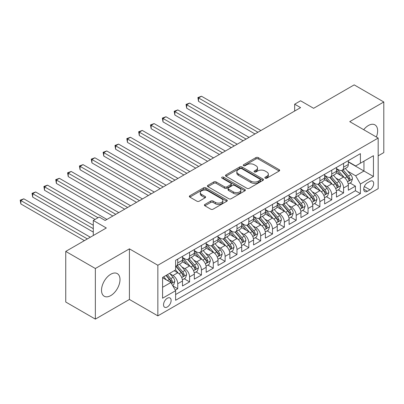 <?xml version="1.0" encoding="UTF-8"?>
<svg xmlns="http://www.w3.org/2000/svg" width="404" height="404" viewBox="0 0 404 404"><rect width="100%" height="100%" fill="white"/><g stroke="black" fill="none" stroke-linecap="round" stroke-linejoin="round"><path stroke-width="0.61" d="M265.201 178.154A1.151 0.667 0 0 0 266.827 178.154L279.179 171.018A1.646 0.949 0 0 0 279.664 170.347A1.646 0.949 0 0 0 279.179 169.675L258.252 157.595A1.646 0.949 0 0 0 255.929 157.595L243.572 164.726A1.151 0.667 0 0 0 243.238 165.196A1.151 0.667 0 0 0 243.572 165.665A1.151 0.667 0 0 0 245.203 165.665L246.799 164.741A5.262 3.04 0 0 1 254.242 164.741L255.984 165.751A5.262 3.04 0 0 1 257.525 167.897A5.262 3.04 0 0 1 255.984 170.044L254.389 170.968A1.151 0.667 0 0 0 254.05 171.437A1.151 0.667 0 0 0 254.389 171.907A1.151 0.667 0 0 0 256.015 171.907L257.611 170.983A5.262 3.04 0 0 1 265.054 170.983L266.797 171.993A5.262 3.04 0 0 1 268.342 174.139A5.262 3.04 0 0 1 266.797 176.29L265.201 177.21A1.151 0.667 0 0 0 264.862 177.679A1.151 0.667 0 0 0 265.201 178.154L265.201 177.21M110.762 295.592A13.064 7.545 120 0 0 119.296 284.078A13.064 7.545 120 0 0 117.291 273.609A13.064 7.545 120 0 0 110.762 274.255A13.064 7.545 120 0 0 102.222 285.769A13.064 7.545 120 0 0 104.227 296.238A13.064 7.545 120 0 0 110.762 295.592M376.356 137.007A13.064 7.545 120 0 0 374.932 124.856A13.064 7.545 120 0 0 368.403 125.508A13.064 7.545 120 0 0 363.701 129.699M167.322 306.979A5.363 3.096 120 0 0 170.826 302.253A5.363 3.096 120 0 0 170.003 297.96A5.363 3.096 120 0 0 167.322 298.223A5.363 3.096 120 0 0 163.822 302.95A5.363 3.096 120 0 0 164.64 307.242A5.363 3.096 120 0 0 167.322 306.979M204.884 204.449A1.646 0.949 0 0 0 204.404 205.121A1.646 0.949 0 0 0 204.884 205.793L210.757 209.181A1.646 0.949 0 0 0 213.08 209.181L226.801 201.263A1.646 0.949 0 0 0 227.28 200.591A1.646 0.949 0 0 0 226.801 199.919L205.873 187.835A1.646 0.949 0 0 0 203.545 187.835L189.824 195.758A1.646 0.949 0 0 0 189.345 196.43A1.646 0.949 0 0 0 189.824 197.096L196.92 201.192A1.646 0.949 0 0 0 199.243 201.192L205.116 197.803A1.646 0.949 0 0 0 205.596 197.132A1.646 0.949 0 0 0 205.116 196.46L201.601 194.43A4.399 2.54 0 0 1 200.308 192.632A4.399 2.54 0 0 1 203.025 190.289A4.399 2.54 0 0 1 207.818 190.839L221.599 198.793A4.399 2.54 0 0 1 222.887 200.591A4.399 2.54 0 0 1 220.17 202.934A4.399 2.54 0 0 1 215.377 202.384L213.08 201.061A1.646 0.949 0 0 0 210.757 201.061L204.884 204.449L204.884 205.793M378.174 155.838L383.8 152.591L383.8 101.98L354.187 84.88L313.615 108.307L300.586 100.783L294.662 104.202L300.586 107.621L105.131 220.463L99.212 217.044L93.289 220.463L93.289 235.512M95.359 268.509L95.359 319.12L129.416 299.455L129.416 248.849L95.359 268.509L65.746 251.409L106.318 227.987L93.289 220.463M129.416 248.849L157.848 265.261L378.174 138.057L378.174 188.663L157.848 315.867L157.848 265.261M383.8 101.98L349.743 121.639L378.174 138.057M246.915 188.304A1.646 0.949 0 0 0 249.243 188.304L262.964 180.386A1.646 0.949 0 0 0 263.443 179.714A1.646 0.949 0 0 0 262.964 179.043L242.031 166.958A1.646 0.949 0 0 0 239.708 166.958L225.988 174.876A1.646 0.949 0 0 0 225.508 175.548A1.646 0.949 0 0 0 225.988 176.22L246.915 188.304M222.437 178.401A1.151 0.667 0 0 1 223.604 178.563L223.604 177.194L244.88 189.481A1.646 0.949 0 0 1 245.364 190.153A1.646 0.949 0 0 1 244.88 190.824L231.159 198.743A1.646 0.949 0 0 1 228.836 198.743L207.909 186.658L207.909 185.32A1.646 0.949 0 0 0 207.424 185.986A1.646 0.949 0 0 0 207.909 186.658M207.909 185.32L213.777 181.926A1.646 0.949 0 0 1 216.105 181.926L224.594 186.83A1.646 0.949 0 0 0 226.917 186.83L230.81 184.578A1.646 0.949 0 0 0 231.295 183.906A1.646 0.949 0 0 0 230.81 183.234L221.978 178.134A1.151 0.667 0 0 1 221.639 177.664A1.151 0.667 0 0 1 222.352 177.053A1.151 0.667 0 0 1 223.604 177.194M95.359 319.12L65.746 302.02L65.746 251.409M175.291 290.138L177.745 288.719L172.831 285.881M170.034 273.801L173.008 275.518A6.701 3.868 60 0 1 177.745 283.724L182.487 280.992L182.487 285.981L189.592 281.881L184.204 278.77M181.881 266.963L184.855 268.68A6.701 3.868 60 0 1 189.592 276.886L194.329 274.149L194.329 279.144L201.439 275.038L196.046 271.927M193.723 260.125L196.697 261.843A6.701 3.868 60 0 1 201.439 270.049L206.176 267.312L206.176 272.306L213.282 268.2L207.893 265.09M205.57 253.283L208.545 255A6.701 3.868 60 0 1 213.282 263.211L218.024 260.474L218.024 265.468L225.129 261.363L219.741 258.252M217.418 246.445L220.392 248.162A6.701 3.868 60 0 1 225.129 256.368L229.866 253.636L229.866 258.626L236.976 254.525L231.583 251.414M229.26 239.607L232.234 241.324A6.701 3.868 60 0 1 236.976 249.531L241.713 246.793L241.713 251.788L248.819 247.682L243.43 244.572M241.107 232.77L244.082 234.487A6.701 3.868 60 0 1 248.819 242.693L253.555 239.956L253.555 244.95L260.666 240.845L255.278 237.734M252.954 225.927L255.929 227.644A6.701 3.868 60 0 1 260.666 235.855L265.403 233.118L265.403 238.113L272.513 234.007L267.12 230.896M264.797 219.089L267.771 220.806A6.701 3.868 60 0 1 272.513 229.012L277.25 226.28L277.25 231.27L284.355 227.169L278.967 224.058M276.644 212.252L279.619 213.969A6.701 3.868 60 0 1 284.355 222.175L289.092 219.438L289.092 224.432L296.203 220.326L290.814 217.216M288.491 205.414L291.466 207.131A6.701 3.868 60 0 1 296.203 215.337L300.94 212.6L300.94 217.594L308.05 213.489L302.657 210.378M300.334 198.571L303.308 200.288A6.701 3.868 60 0 1 308.05 208.499L312.787 205.762L312.787 210.752L319.892 206.651L314.504 203.54M312.181 191.733L315.155 193.45A6.701 3.868 60 0 1 319.892 201.657L324.629 198.925L324.629 203.914L331.74 199.813L326.351 196.697M324.028 184.896L327.003 186.613A6.701 3.868 60 0 1 331.74 194.819L336.476 192.082L336.476 197.076L343.582 192.971L343.582 187.981A6.701 3.868 -120 0 0 338.845 179.775L335.87 178.058M338.193 189.86L343.582 192.971M182.487 280.992A6.701 3.868 -120 0 0 177.745 272.786L174.195 270.731M194.329 274.149A6.701 3.868 -120 0 0 189.592 265.943L182.265 261.716M206.176 267.312A6.701 3.868 -120 0 0 201.439 259.105L194.112 254.879M218.024 260.474A6.701 3.868 -120 0 0 213.282 252.268L205.959 248.036M229.866 253.636A6.701 3.868 -120 0 0 225.129 245.43L217.801 241.198M241.713 246.793A6.701 3.868 -120 0 0 236.976 238.587L229.649 234.36M253.555 239.956A6.701 3.868 -120 0 0 248.819 231.75L241.496 227.523M265.403 233.118A6.701 3.868 -120 0 0 260.666 224.912L253.338 220.68M277.25 226.28A6.701 3.868 -120 0 0 272.513 218.074L265.186 213.842M289.092 219.438A6.701 3.868 -120 0 0 284.355 211.231L277.033 207.005M300.94 212.6A6.701 3.868 -120 0 0 296.203 204.394L288.875 200.162M312.787 205.762A6.701 3.868 -120 0 0 308.05 197.556L300.722 193.324M324.629 198.925A6.701 3.868 -120 0 0 319.892 190.713L312.57 186.486M336.476 192.082A6.701 3.868 -120 0 0 331.74 183.876L324.412 179.649M369.998 181.346L367.393 182.85A5.191 3 120 0 0 363.999 187.426A5.191 3 120 0 0 364.797 191.587A5.191 3 120 0 0 367.393 191.329L369.998 189.824A5.191 3 120 0 0 373.392 185.249A5.191 3 120 0 0 372.594 181.088A5.191 3 120 0 0 369.998 181.346M162.585 287.284L170.877 282.497L175.614 290.703L175.614 300.278L360.403 193.587L360.403 184.012L355.666 175.806L347.718 171.215M175.614 290.703L162.585 298.223L162.585 277.432L175.614 269.912L175.614 260.338L360.403 153.646L360.403 163.221L373.437 155.702L373.437 176.492L360.403 184.012M182.487 257.464L184.855 258.833A6.701 3.868 60 0 0 188.203 259.166L192.94 256.429A6.701 3.868 -120 0 0 194.329 253.358L194.329 249.531M194.329 250.626L196.697 251.995A6.701 3.868 60 0 0 200.051 252.323L204.788 249.591A6.701 3.868 -120 0 0 206.176 246.521L206.176 242.693M206.176 243.784L208.545 245.152A6.701 3.868 60 0 0 211.893 245.486L216.635 242.748A6.701 3.868 -120 0 0 218.024 239.683L218.024 235.85M218.024 236.946L220.392 238.315A6.701 3.868 60 0 0 223.74 238.648L228.477 235.911A6.701 3.868 -120 0 0 229.866 232.845L229.866 229.012M229.866 230.108L232.234 231.477A6.701 3.868 60 0 0 235.588 231.81L240.324 229.073A6.701 3.868 -120 0 0 241.713 226.003L241.713 222.175M241.713 223.271L244.082 224.639A6.701 3.868 60 0 0 247.43 224.967L252.172 222.235A6.701 3.868 -120 0 0 253.555 219.165L253.555 215.337M253.555 216.428L255.929 217.796A6.701 3.868 60 0 0 259.277 218.13L264.014 215.393A6.701 3.868 -120 0 0 265.403 212.327L265.403 208.494M265.403 209.59L267.771 210.959A6.701 3.868 60 0 0 271.124 211.292L275.861 208.555A6.701 3.868 -120 0 0 277.25 205.49L277.25 201.657M277.25 202.752L279.619 204.121A6.701 3.868 60 0 0 282.967 204.454L287.709 201.717A6.701 3.868 -120 0 0 289.092 198.647L289.092 194.819M289.092 195.915L291.466 197.283A6.701 3.868 60 0 0 294.814 197.612L299.551 194.879A6.701 3.868 -120 0 0 300.94 191.809L300.94 187.981M300.94 189.072L303.308 190.441A6.701 3.868 60 0 0 306.661 190.774L311.398 188.037A6.701 3.868 -120 0 0 312.787 184.971L312.787 181.138M312.787 182.234L315.155 183.603A6.701 3.868 60 0 0 318.504 183.936L323.245 181.199A6.701 3.868 -120 0 0 324.629 178.134L324.629 174.301M324.629 175.397L327.003 176.765A6.701 3.868 60 0 0 330.351 177.098L335.088 174.361A6.701 3.868 -120 0 0 336.476 171.291L336.476 167.463M175.614 294.531L355.429 190.718L355.429 186.133L348.324 190.239L348.324 185.244A6.701 3.868 -120 0 0 343.582 177.038L336.259 172.806M336.476 168.559L338.845 169.927A6.701 3.868 -120 0 0 342.198 170.256A6.701 3.868 -120 0 0 343.582 167.19L343.582 163.357M342.198 170.256L346.935 167.524A6.701 3.868 -120 0 0 348.324 164.453L348.324 160.625M177.745 259.105L177.745 262.933A6.701 3.868 60 0 1 176.356 266.004A6.701 3.868 60 0 1 175.614 266.271M176.356 266.004L181.098 263.267A6.701 3.868 -120 0 0 182.487 260.201L182.487 256.368M189.592 252.268L189.592 256.096A6.701 3.868 60 0 1 188.203 259.166M201.439 245.425L201.439 249.258A6.701 3.868 60 0 1 200.051 252.323M213.282 238.587L213.282 242.42A6.701 3.868 60 0 1 211.893 245.486M225.129 231.75L225.129 235.577A6.701 3.868 60 0 1 223.74 238.648M236.976 224.912L236.976 228.74A6.701 3.868 60 0 1 235.588 231.81M248.819 218.069L248.819 221.902A6.701 3.868 60 0 1 247.43 224.967M260.666 211.231L260.666 215.064A6.701 3.868 60 0 1 259.277 218.13M272.513 204.394L272.513 208.222A6.701 3.868 60 0 1 271.124 211.292M284.355 197.556L284.355 201.384A6.701 3.868 60 0 1 282.967 204.454M296.203 190.713L296.203 194.546A6.701 3.868 60 0 1 294.814 197.612M308.05 183.876L308.05 187.708A6.701 3.868 60 0 1 306.661 190.774M319.892 177.038L319.892 180.866A6.701 3.868 60 0 1 318.504 183.936M331.74 170.2L331.74 174.028A6.701 3.868 60 0 1 330.351 177.098M331.74 194.819L331.74 199.813M319.892 201.657L319.892 206.651M308.05 208.499L308.05 213.489M296.203 215.337L296.203 220.326M284.355 222.175L284.355 227.169M272.513 229.012L272.513 234.007M260.666 235.855L260.666 240.845M248.819 242.693L248.819 247.682M236.976 249.531L236.976 254.525M225.129 256.368L225.129 261.363M213.282 263.211L213.282 268.2M201.439 270.049L201.439 275.038M189.592 276.886L189.592 281.881M177.745 283.724L177.745 288.719M170.877 282.497L162.585 277.71M355.666 175.806L363.959 171.018L363.959 161.171L373.437 155.702M348.324 161.994L373.437 176.492M348.324 161.716L355.666 165.958L360.403 163.221M129.416 299.455L157.848 315.867M294.662 104.202L294.662 111.039M350.041 183.022L355.429 186.133M355.429 190.718L360.403 193.587M265.66 178.316L266.797 177.654A5.262 3.04 0 0 0 268.342 175.508L268.342 174.139M257.525 167.897L257.525 169.266A5.262 3.04 0 0 1 255.984 171.412L254.848 172.069M279.159 171.033L258.252 158.959A1.646 0.949 0 0 0 255.929 158.959L244.031 165.827M262.938 180.396L242.031 168.327A1.646 0.949 0 0 0 239.708 168.327L226.008 176.235M260.055 180.184A1.151 0.667 0 0 0 260.393 179.714A1.151 0.667 0 0 0 260.055 179.245L241.683 168.635A1.151 0.667 0 0 0 240.057 168.635L238.37 169.609A5.262 3.04 0 0 0 236.83 171.756A5.262 3.04 0 0 0 238.37 173.907L250.929 181.154A5.262 3.04 0 0 0 258.368 181.154L260.055 180.184L260.055 181.548A1.151 0.667 0 0 0 260.393 181.078L260.393 179.714M236.83 171.756L236.83 173.124A5.262 3.04 0 0 0 238.37 175.275L238.37 173.907M260.055 181.548L258.368 182.522A5.262 3.04 0 0 1 250.929 182.522L238.37 175.275M207.929 186.673L213.777 183.295L213.777 181.926M231.295 183.906L231.295 185.274A1.646 0.949 0 0 1 230.81 185.946L226.917 188.193A1.646 0.949 0 0 1 224.594 188.193L216.105 183.295A1.646 0.949 0 0 0 213.777 183.295M223.604 178.563L244.859 190.834M233.401 191.915A4.399 2.54 0 0 0 238.193 192.466A4.399 2.54 0 0 0 240.91 190.117A4.399 2.54 0 0 0 239.617 188.32L234.764 185.517A1.646 0.949 0 0 0 232.441 185.517L228.543 187.769A1.646 0.949 0 0 0 228.063 188.441A1.646 0.949 0 0 0 228.543 189.112L233.401 191.915L233.401 193.279A4.399 2.54 0 0 0 238.193 193.829A4.399 2.54 0 0 0 240.91 191.486L240.91 190.117M228.063 188.441L228.063 189.809A1.646 0.949 0 0 0 228.543 190.476L228.543 189.112M233.401 193.279L228.543 190.476M222.887 200.591L222.887 201.96A4.399 2.54 0 0 1 220.17 204.303A4.399 2.54 0 0 1 215.377 203.752L213.08 202.429A1.646 0.949 0 0 0 210.757 202.429L204.904 205.803M200.308 192.632L200.308 194.001A4.399 2.54 0 0 0 201.601 195.799L201.601 194.43M205.116 196.46L205.116 197.803L201.601 195.799M226.78 201.273L205.873 189.203A1.646 0.949 0 0 0 203.545 189.203L189.85 197.112M348.223 184.072L351.283 182.305L352.47 178.886A4.439 2.565 -120 0 0 350.738 174.715L345.329 168.448M344.243 177.472L337.825 170.039A12.817 7.398 -120 0 0 336.476 168.63M340.724 175.387L337.133 171.23A10.635 6.141 -120 0 0 336.476 170.513M260.903 130.532L201.495 96.233L198.536 97.945L198.536 101.364L254.98 133.951M341.592 170.498L347.066 176.836A4.439 2.565 60 0 1 348.652 179.896L348.975 180.421L349.571 180.336L350.071 179.073A4.439 2.565 -120 0 0 348.49 176.018L343.077 169.751M341.915 170.392L347.799 177.204A2.262 1.308 60 0 1 348.369 178.088L350.071 179.073M198.536 101.364L197.884 97.571L257.939 132.244M197.884 97.571L201.495 96.233M336.375 190.91L339.441 189.143L340.623 185.724A4.439 2.565 -120 0 0 338.895 181.553L333.482 175.291M332.396 184.31L325.978 176.876A12.817 7.398 -120 0 0 324.629 175.467M328.876 182.224L325.286 178.068A10.635 6.141 -120 0 0 324.629 177.351M249.056 137.37L189.653 103.076L186.688 104.782L186.688 108.201L243.132 140.789M329.745 177.336L335.219 183.674A4.439 2.565 60 0 1 336.805 186.734L337.128 187.259L337.729 187.173L338.224 185.911A4.439 2.565 -120 0 0 336.643 182.855L331.229 176.588M330.068 177.235L335.951 184.042A2.262 1.308 60 0 1 336.522 184.926L338.224 185.911M186.688 108.201L186.037 104.409L246.097 139.082M186.037 104.409L189.653 103.076M324.533 197.748L327.594 195.98L328.775 192.562A4.439 2.565 -120 0 0 327.048 188.395L321.635 182.128M320.554 191.148L314.135 183.719A12.817 7.398 -120 0 0 312.787 182.31M317.029 189.062L313.443 184.906A10.635 6.141 -120 0 0 312.787 184.194M237.209 144.213L177.805 109.913L174.846 111.625L174.846 115.044L231.29 147.632M317.903 184.173L323.377 190.516A4.439 2.565 60 0 1 324.957 193.572L325.281 194.097L325.882 194.016L326.381 192.753A4.439 2.565 -120 0 0 324.796 189.693L319.387 183.426M318.226 184.072L324.104 190.885A2.262 1.308 60 0 1 324.675 191.769L326.381 192.753M174.846 115.044L174.195 111.246L234.249 145.92M174.195 111.246L177.805 109.913M312.686 204.586L315.746 202.823L316.933 199.399A4.439 2.565 -120 0 0 315.201 195.233L309.792 188.966M308.707 197.99L302.288 190.557A12.817 7.398 -120 0 0 300.94 189.148M305.187 195.905L301.596 191.743A10.635 6.141 -120 0 0 300.94 191.031M225.366 151.051L165.958 116.751L162.999 118.463L162.999 121.882L219.443 154.469M306.055 191.016L311.529 197.354A4.439 2.565 60 0 1 313.115 200.409L313.438 200.939L314.034 200.854L314.534 199.591A4.439 2.565 -120 0 0 312.954 196.531L307.54 190.264M306.378 190.91L312.262 197.723A2.262 1.308 60 0 1 312.832 198.606L314.534 199.591M162.999 121.882L162.347 118.084L222.402 152.757M162.347 118.084L165.958 116.751M300.839 211.428L303.904 209.661L305.086 206.242A4.439 2.565 -120 0 0 303.359 202.071L297.945 195.804M296.859 204.828L290.441 197.394A12.817 7.398 -120 0 0 289.092 195.985M293.339 202.742L289.749 198.586A10.635 6.141 -120 0 0 289.092 197.869M213.519 157.888L154.116 123.594L151.152 125.301L151.152 128.719L207.595 161.307M294.208 197.854L299.687 204.192A4.439 2.565 60 0 1 301.268 207.252L301.591 207.777L302.192 207.691L302.687 206.429A4.439 2.565 -120 0 0 301.106 203.374L295.693 197.107M294.531 197.748L300.414 204.56A2.262 1.308 60 0 1 300.985 205.444L302.687 206.429M151.152 128.719L150.5 124.927L210.56 159.6M150.5 124.927L154.116 123.594M288.996 218.266L292.057 216.499L293.238 213.08A4.439 2.565 -120 0 0 291.511 208.908L286.098 202.646M285.017 211.666L278.598 204.232A12.817 7.398 -120 0 0 277.25 202.823M281.492 209.58L277.907 205.424A10.635 6.141 -120 0 0 277.25 204.707M201.672 164.726L142.269 130.431L139.309 132.138L139.309 135.557L195.753 168.145M282.366 204.692L287.84 211.029A4.439 2.565 60 0 1 289.421 214.09L289.744 214.615L290.345 214.529L290.845 213.267A4.439 2.565 -120 0 0 289.259 210.211L283.85 203.944M282.689 204.591L288.567 211.398A2.262 1.308 60 0 1 289.138 212.282L290.845 213.267M139.309 135.557L138.658 131.765L198.712 166.438M138.658 131.765L142.269 130.431M277.149 225.104L280.209 223.336L281.396 219.917A4.439 2.565 -120 0 0 279.664 215.751L274.255 209.484M273.17 218.503L266.751 211.075A12.817 7.398 -120 0 0 265.403 209.666M269.65 216.418L266.059 212.262A10.635 6.141 -120 0 0 265.403 211.55M189.829 171.569L130.421 137.269L127.462 138.981L127.462 142.4L183.906 174.988M270.518 211.529L275.993 217.872A4.439 2.565 60 0 1 277.578 220.927L277.901 221.453L278.497 221.372L278.997 220.109A4.439 2.565 -120 0 0 277.417 217.049L272.003 210.782M270.842 211.428L276.725 218.241A2.262 1.308 60 0 1 277.296 219.125L278.997 220.109M127.462 142.4L126.811 138.602L186.865 173.276M126.811 138.602L130.421 137.269M265.302 231.947L268.367 230.179L269.549 226.755A4.439 2.565 -120 0 0 267.822 222.589L262.408 216.322M261.322 225.346L254.904 217.913A12.817 7.398 -120 0 0 253.555 216.504M257.803 223.261L254.212 219.099A10.635 6.141 -120 0 0 253.555 218.387M177.982 178.406L118.579 144.107L115.615 145.819L115.615 149.238L172.059 181.825M258.676 218.372L264.15 224.71A4.439 2.565 60 0 1 265.731 227.765L266.054 228.295L266.655 228.209L267.15 226.947A4.439 2.565 -120 0 0 265.569 223.887L260.156 217.62M258.994 218.266L264.878 225.078A2.262 1.308 60 0 1 265.448 225.962L267.15 226.947M115.615 149.238L114.963 145.44L175.023 180.113M114.963 145.44L118.579 144.107M253.459 238.784L256.52 237.017L257.702 233.598A4.439 2.565 -120 0 0 255.974 229.427L250.561 223.159M249.48 232.184L243.062 224.75A12.817 7.398 -120 0 0 241.713 223.341M245.96 230.098L242.37 225.942A10.635 6.141 -120 0 0 241.713 225.225M166.135 185.244L106.732 150.95L103.772 152.656L103.772 156.075L160.216 188.663M246.829 225.21L252.303 231.548A4.439 2.565 60 0 1 253.884 234.608L254.207 235.133L254.808 235.047L255.308 233.785A4.439 2.565 -120 0 0 253.722 230.729L248.314 224.462M247.152 225.104L253.03 231.916A2.262 1.308 60 0 1 253.601 232.8L255.308 233.785M103.772 156.075L103.121 152.283L163.176 186.956M103.121 152.283L106.732 150.95M241.612 245.622L244.673 243.854L245.859 240.436A4.439 2.565 -120 0 0 244.127 236.264L238.719 230.002M237.633 239.022L231.214 231.588A12.817 7.398 -120 0 0 229.866 230.179M234.113 236.936L230.522 232.78A10.635 6.141 -120 0 0 229.866 232.063M154.293 192.082L94.884 157.787L91.925 159.494L91.925 162.913L148.369 195.501M234.982 232.048L240.456 238.385A4.439 2.565 60 0 1 242.041 241.446L242.365 241.971L242.961 241.885L243.461 240.622A4.439 2.565 -120 0 0 241.88 237.567L236.466 231.3M235.305 231.947L241.188 238.754A2.262 1.308 60 0 1 241.759 239.638L243.461 240.622M91.925 162.913L91.274 159.12L151.328 193.794M91.274 159.12L94.884 157.787M229.765 252.46L232.83 250.692L234.012 247.273A4.439 2.565 -120 0 0 232.285 243.107L226.871 236.84M225.786 245.859L219.367 238.431A12.817 7.398 -120 0 0 218.024 237.022M222.266 243.774L218.675 239.617A10.635 6.141 -120 0 0 218.024 238.905M142.445 198.925L83.042 164.625L80.078 166.337L80.078 169.756L136.522 202.343M223.139 238.885L228.613 245.228A4.439 2.565 60 0 1 230.194 248.283L230.517 248.808L231.118 248.728L231.613 247.465A4.439 2.565 -120 0 0 230.033 244.405L224.619 238.138M223.457 238.784L229.341 245.597A2.262 1.308 60 0 1 229.911 246.48L231.613 247.465M80.078 169.756L79.426 165.958L139.486 200.631M79.426 165.958L83.042 164.625M217.923 259.302L220.983 257.535L222.165 254.111A4.439 2.565 -120 0 0 220.438 249.945L215.024 243.678M213.943 252.702L207.525 245.268A12.817 7.398 -120 0 0 206.176 243.859M210.423 250.616L206.833 246.46A10.635 6.141 -120 0 0 206.176 245.743M130.598 205.762L71.195 171.463L68.236 173.175L68.236 176.593L124.679 209.181M211.292 245.728L216.766 252.066A4.439 2.565 60 0 1 218.347 255.121L218.67 255.651L219.271 255.565L219.771 254.303A4.439 2.565 -120 0 0 218.185 251.243L212.777 244.976M211.615 245.622L217.493 252.434A2.262 1.308 60 0 1 218.064 253.318L219.771 254.303M68.236 176.593L67.584 172.796L127.639 207.469M67.584 172.796L71.195 171.463M206.075 266.14L209.136 264.373L210.322 260.954A4.439 2.565 -120 0 0 208.59 256.782L203.182 250.515M202.096 259.54L195.677 252.106A12.817 7.398 -120 0 0 194.329 250.697M198.576 257.454L194.986 253.298A10.635 6.141 -120 0 0 194.329 252.581M118.756 212.6L59.348 178.305L56.388 180.012L56.388 183.431L112.832 216.019M199.445 252.566L204.919 258.903A4.439 2.565 60 0 1 206.505 261.964L206.828 262.489L207.424 262.403L207.924 261.141A4.439 2.565 -120 0 0 206.343 258.085L200.929 251.818M199.768 252.46L205.651 259.272A2.262 1.308 60 0 1 206.222 260.156L207.924 261.141M56.388 183.431L55.737 179.639L115.791 214.312M55.737 179.639L59.348 178.305M194.228 272.978L197.293 271.21L198.475 267.791A4.439 2.565 -120 0 0 196.748 263.62L191.334 257.358M190.249 266.377L183.83 258.944A12.817 7.398 -120 0 0 182.487 257.535M186.729 264.292L183.138 260.136A10.635 6.141 -120 0 0 182.487 259.424M106.908 219.438L47.505 185.143L44.541 186.85L44.541 190.269L95.061 219.438M187.602 259.403L193.077 265.741A4.439 2.565 60 0 1 194.657 268.801L194.981 269.327L195.581 269.241L196.076 267.978A4.439 2.565 -120 0 0 194.496 264.923L189.082 258.656M187.921 259.302L193.804 266.11A2.262 1.308 60 0 1 194.374 266.999L196.076 267.978M44.541 190.269L43.89 186.476L98.026 217.731M43.89 186.476L47.505 185.143M182.386 279.815L185.446 278.048L186.628 274.629A4.439 2.565 -120 0 0 184.901 270.463L179.487 264.196M178.406 273.215L175.568 269.938M174.887 271.129L174.422 270.599M93.289 225.25L35.658 191.981L32.699 193.693L32.699 197.112L93.289 232.093M175.755 266.241L181.229 272.584A4.439 2.565 60 0 1 182.81 275.639L183.133 276.164L183.734 276.084L184.234 274.821A4.439 2.565 -120 0 0 182.648 271.761L177.24 265.494M176.078 266.14L181.957 272.952A2.262 1.308 60 0 1 182.527 273.836L184.234 274.821M32.699 197.112L32.047 193.314L93.289 228.674M32.047 193.314L35.658 191.981M172.594 285.471L173.599 284.891L174.786 281.467A4.439 2.565 -120 0 0 173.053 277.301L169.65 273.356M166.468 279.952L163.726 276.775M163.039 277.972L162.585 277.442M90.324 237.219L23.811 198.819L20.851 200.53L20.851 203.949L84.401 240.643M165.978 275.478L169.382 279.422A4.439 2.565 60 0 1 170.968 282.477L171.291 283.007L171.887 282.921L172.387 281.659A4.439 2.565 -120 0 0 170.806 278.598L167.397 274.654M166.251 275.316L170.114 279.79A2.262 1.308 60 0 1 170.685 280.674L172.387 281.659M20.851 203.949L20.2 200.152L87.365 238.931M20.2 200.152L23.811 198.819M173.008 275.518L177.745 272.786M184.855 268.68L189.592 265.943M196.697 261.843L201.439 259.105M208.545 255L213.282 252.268M220.392 248.162L225.129 245.43M232.234 241.324L236.976 238.587M244.082 234.487L248.819 231.75M255.929 227.644L260.666 224.912M267.771 220.806L272.513 218.074M279.619 213.969L284.355 211.231M291.466 207.131L296.203 204.394M303.308 200.288L308.05 197.556M315.155 193.45L319.892 190.713M327.003 186.613L331.74 183.876M338.845 179.775L343.582 177.038M343.582 167.19L348.324 164.453M177.745 262.933L182.487 260.201M189.592 256.096L194.329 253.358M201.439 249.258L206.176 246.521M213.282 242.42L218.024 239.683M225.129 235.577L229.866 232.845M236.976 228.74L241.713 226.003M248.819 221.902L253.555 219.165M260.666 215.064L265.403 212.327M272.513 208.222L277.25 205.49M284.355 201.384L289.092 198.647M296.203 194.546L300.94 191.809M308.05 187.708L312.787 184.971M319.892 180.866L324.629 178.134M331.74 174.028L336.476 171.291M343.582 187.981L348.324 185.244M364.317 186.547L369.998 189.824M363.721 189.213L367.393 191.329M266.797 177.654L266.797 176.29M254.389 171.907L254.389 170.968M255.984 171.412L255.984 170.044M243.572 165.665L243.572 164.726M255.929 158.959L255.929 157.595M258.252 158.959L258.252 157.595M279.179 171.018L279.179 169.675M225.988 176.22L225.988 174.876M239.708 168.327L239.708 166.958M242.031 168.327L242.031 166.958M262.964 180.386L262.964 179.043M250.929 182.522L250.929 181.154M258.368 182.522L258.368 181.154M216.105 183.295L216.105 181.926M224.594 188.193L224.594 186.83M226.917 188.193L226.917 186.83M230.81 185.946L230.81 184.578M244.88 190.824L244.88 189.481M210.757 202.429L210.757 201.061M213.08 202.429L213.08 201.061M215.377 203.752L215.377 202.384M189.824 197.096L189.824 195.758M203.545 189.203L203.545 187.835M205.873 189.203L205.873 187.835M226.801 201.263L226.801 199.919M347.546 181.795L352.44 178.972M337.825 170.039L338.436 169.685M348.49 176.018L350.738 174.715M344.95 178.058L347.066 176.836M335.699 188.633L340.592 185.81M325.978 176.876L326.589 176.528M336.643 182.855L338.895 181.553M333.103 184.896L335.219 183.674M323.856 195.47L328.75 192.647M314.135 183.719L314.741 183.366M324.796 189.693L327.048 188.395M321.261 191.738L323.377 190.516M312.009 202.313L316.903 199.485M302.288 190.557L302.899 190.203M312.954 196.531L315.201 195.233M309.413 198.576L311.529 197.354M300.162 209.151L305.055 206.328M290.441 197.394L291.052 197.041M301.106 203.374L303.359 202.071M297.566 205.414L299.687 204.192M288.32 215.988L293.213 213.166M278.598 204.232L279.204 203.884M289.259 210.211L291.511 208.908M285.724 212.252L287.84 211.029M276.472 222.826L281.366 220.003M266.751 211.075L267.362 210.721M277.417 217.049L279.664 215.751M273.877 219.094L275.993 217.872M264.625 229.669L269.519 226.841M254.904 217.913L255.515 217.559M265.569 223.887L267.822 222.589M262.029 225.932L264.15 224.71M252.783 236.507L257.676 233.684M243.062 224.75L243.668 224.397M253.722 230.729L255.974 229.427M250.187 232.77L252.303 231.548M240.936 243.344L245.829 240.521M231.214 231.588L231.825 231.239M241.88 237.567L244.127 236.264M238.34 239.607L240.456 238.385M229.088 250.187L233.982 247.359M219.367 238.431L219.978 238.077M230.033 244.405L232.285 243.107M226.493 246.45L228.613 245.228M217.246 257.025L222.139 254.197M207.525 245.268L208.131 244.915M218.185 251.243L220.438 249.945M214.65 253.288L216.766 252.066M205.399 263.863L210.292 261.04M195.677 252.106L196.288 251.753M206.343 258.085L208.59 256.782M202.803 260.125L204.919 258.903M193.551 270.7L198.445 267.877M183.83 258.944L184.441 258.595M194.496 264.923L196.748 263.62M190.956 266.963L193.077 265.741M181.709 277.543L186.603 274.715M182.648 271.761L184.901 270.463M179.113 273.806L181.229 272.584M171.437 283.472L174.755 281.553M170.806 278.598L173.053 277.301M167.468 280.527L169.382 279.422"/></g></svg>

